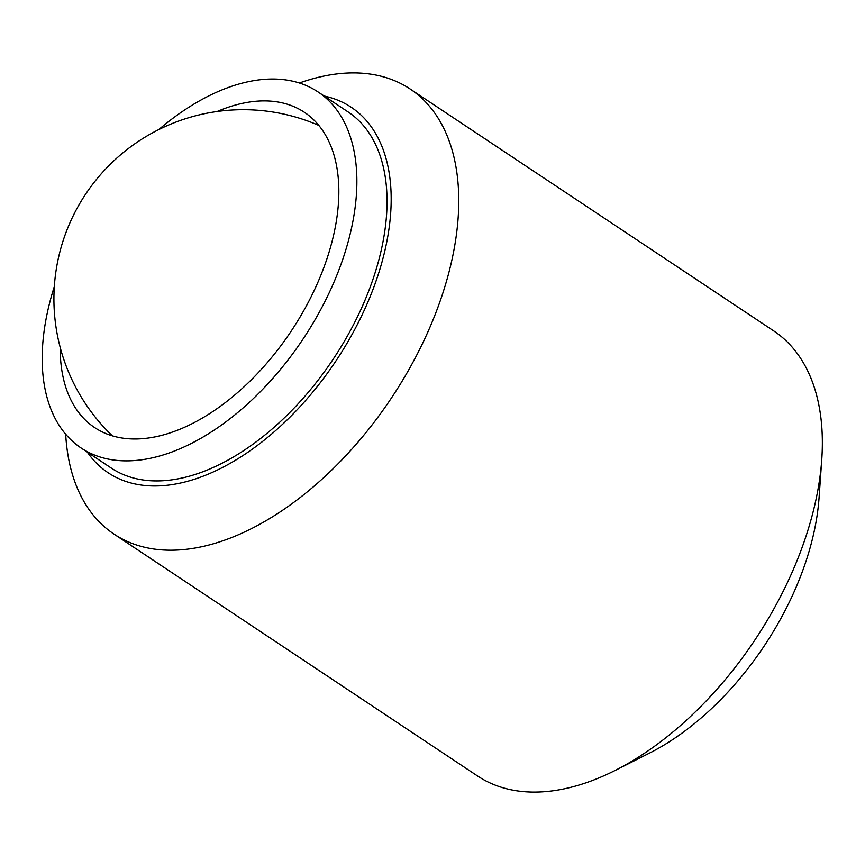 <?xml version="1.0" encoding="UTF-8"?>
<svg xmlns="http://www.w3.org/2000/svg" width="865" height="865" viewBox="0 0 865 865"><rect width="100%" height="100%" fill="white"/><g stroke="black" fill="none" stroke-linecap="round" stroke-linejoin="round"><path stroke-width="1.3" d="M299.377 83.008A267.307 155.559 123.6 0 1 325.716 75.709A267.307 155.559 123.6 0 1 410.151 89.008L773.71 330.895A267.307 155.559 123.6 0 1 821.75 459.65A267.307 155.559 123.6 0 1 614.907 770.553A267.307 155.559 123.6 0 1 562.012 789.291A267.307 155.559 123.6 0 1 477.577 775.991L114.018 534.105A267.307 155.559 123.6 0 1 65.686 434.262M821.75 459.65L819.047 497.981A219.483 127.728 123.6 0 1 649.204 753.253L614.907 770.553M410.151 89.008A267.307 155.559 123.6 0 1 425.461 337.296A267.307 155.559 123.6 0 1 198.442 547.404A267.307 155.559 123.6 0 1 114.018 534.105M324.213 96.047A219.483 127.728 123.6 0 1 373.172 288.942A219.483 127.728 123.6 0 1 177.455 483.665A219.483 127.728 123.6 0 1 87.311 452.125M158.673 129.663A213.839 124.452 123.6 0 1 250.45 81.267A213.839 124.452 123.6 0 1 317.985 91.906A213.839 124.452 123.6 0 1 330.235 290.543A213.839 124.452 123.6 0 1 148.629 458.623A213.839 124.452 123.6 0 1 81.083 447.983A213.839 124.452 123.6 0 1 54.354 286.456M317.985 91.906L348.152 111.974A213.839 124.452 123.6 0 1 360.402 310.611A213.839 124.452 123.6 0 1 178.796 478.691A213.839 124.452 123.6 0 1 111.25 468.052L81.083 447.983M217.104 111.52A189.338 110.19 123.6 0 1 244.611 102.892A189.338 110.19 123.6 0 1 304.415 112.309A189.338 110.19 123.6 0 1 315.26 288.175A189.338 110.19 123.6 0 1 154.457 437.009A189.338 110.19 123.6 0 1 94.663 427.591A189.338 110.19 123.6 0 1 60.204 347.352M318.882 125.457A189.338 189.338 0 0 0 112.374 435.852"/></g></svg>
